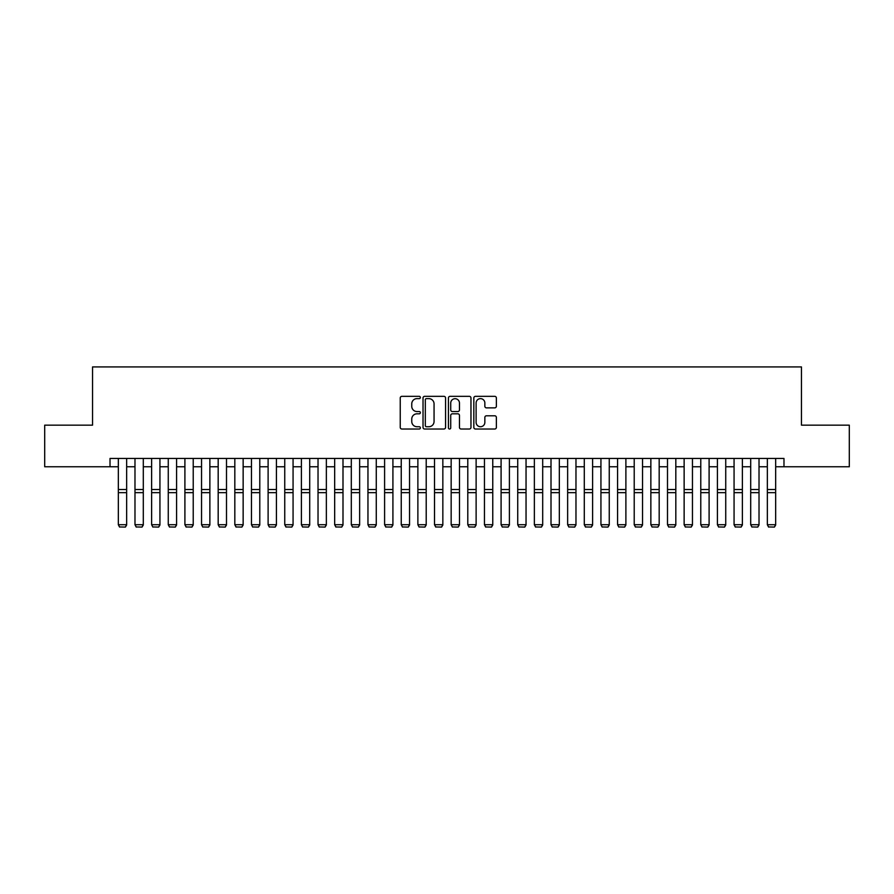 <?xml version="1.0" encoding="UTF-8"?>
<svg xmlns="http://www.w3.org/2000/svg" width="894" height="894" viewBox="0 0 894 894"><rect width="100%" height="100%" fill="white"/><g stroke="black" fill="none" stroke-linecap="round" stroke-linejoin="round"><path stroke-width="1.34" d="M420.37 397.495A1.14 1.14 0 0 0 419.23 396.344L401.875 396.344A1.632 1.632 0 0 0 400.244 397.975L400.244 427.377A1.632 1.632 0 0 0 401.875 429.019L419.23 429.019A1.14 1.14 0 0 0 420.37 427.868A1.14 1.14 0 0 0 419.23 426.729L416.984 426.729A5.23 5.23 0 0 1 411.754 421.499L411.754 419.051A5.23 5.23 0 0 1 416.984 413.821L419.23 413.821A1.14 1.14 0 0 0 420.37 412.682A1.14 1.14 0 0 0 419.23 411.542L416.984 411.542A5.23 5.23 0 0 1 411.754 406.312L411.754 403.864A5.23 5.23 0 0 1 416.984 398.635L419.23 398.635A1.14 1.14 0 0 0 420.37 397.495M494.74 407.865A1.632 1.632 0 0 0 496.371 406.234L496.371 397.975A1.632 1.632 0 0 0 494.74 396.344L475.463 396.344A1.632 1.632 0 0 0 473.831 397.975L473.831 427.377A1.632 1.632 0 0 0 475.463 429.019L494.74 429.019A1.632 1.632 0 0 0 496.371 427.377L496.371 417.42A1.632 1.632 0 0 0 494.74 415.788L486.492 415.788A1.632 1.632 0 0 0 484.85 417.42L484.85 422.359A4.369 4.369 0 0 1 480.48 426.729A4.369 4.369 0 0 1 476.111 422.359L476.111 403.004A4.369 4.369 0 0 1 480.48 398.635A4.369 4.369 0 0 1 484.85 403.004L484.85 406.234A1.632 1.632 0 0 0 486.492 407.865L494.74 407.865M110.018 466.769L44.7 466.769L44.7 425.164L92.54 425.164L92.54 366.92L801.46 366.92L801.46 425.164L849.3 425.164L849.3 466.769L783.982 466.769L783.982 458.443L110.018 458.443L110.018 466.769L118.332 466.769M445.57 397.975A1.632 1.632 0 0 0 443.938 396.344L424.661 396.344A1.632 1.632 0 0 0 423.03 397.975L423.03 427.377A1.632 1.632 0 0 0 424.661 429.019L443.938 429.019A1.632 1.632 0 0 0 445.57 427.377L445.57 397.975M450.062 396.344L469.339 396.344A1.632 1.632 0 0 1 470.97 397.975L470.97 427.377A1.632 1.632 0 0 1 469.339 429.019L461.092 429.019A1.632 1.632 0 0 1 459.46 427.377L459.46 415.453A1.632 1.632 0 0 0 457.817 413.821L452.353 413.821A1.632 1.632 0 0 0 450.721 415.453L450.721 427.868A1.14 1.14 0 0 1 449.57 429.019A1.14 1.14 0 0 1 448.43 427.868L448.43 397.975A1.632 1.632 0 0 1 450.062 396.344M126.657 466.769L134.983 466.769M143.297 466.769L151.622 466.769M159.937 466.769L168.262 466.769M176.576 466.769L184.902 466.769M193.227 466.769L201.541 466.769M209.867 466.769L218.181 466.769M226.506 466.769L234.82 466.769M243.146 466.769L251.471 466.769M259.785 466.769L268.111 466.769M276.425 466.769L284.75 466.769M293.064 466.769L301.39 466.769M309.715 466.769L318.029 466.769M326.355 466.769L334.669 466.769M342.994 466.769L351.308 466.769M359.634 466.769L367.959 466.769M376.273 466.769L384.599 466.769M392.913 466.769L401.238 466.769M409.553 466.769L417.878 466.769M426.203 466.769L434.518 466.769M442.843 466.769L451.157 466.769M459.482 466.769L467.797 466.769M476.122 466.769L484.447 466.769M492.762 466.769L501.087 466.769M509.401 466.769L517.727 466.769M526.041 466.769L534.366 466.769M542.692 466.769L551.006 466.769M559.331 466.769L567.645 466.769M575.971 466.769L584.285 466.769M592.61 466.769L600.936 466.769M609.25 466.769L617.575 466.769M625.889 466.769L634.215 466.769M642.529 466.769L650.854 466.769M659.18 466.769L667.494 466.769M675.819 466.769L684.134 466.769M692.459 466.769L700.773 466.769M709.098 466.769L717.424 466.769M725.738 466.769L734.063 466.769M742.378 466.769L750.703 466.769M759.017 466.769L767.343 466.769M775.668 466.769L783.982 466.769M426.46 398.635A1.14 1.14 0 0 0 425.32 399.774L425.32 425.589A1.14 1.14 0 0 0 426.46 426.729L428.829 426.729A5.23 5.23 0 0 0 434.059 421.499L434.059 403.864A5.23 5.23 0 0 0 428.829 398.635L426.46 398.635M459.46 403.082A4.369 4.369 0 0 0 455.091 398.713A4.369 4.369 0 0 0 450.721 403.082L450.721 409.899A1.632 1.632 0 0 0 452.353 411.542L457.817 411.542A1.632 1.632 0 0 0 459.46 409.899L459.46 403.082M126.657 458.443L126.657 525.013L125.406 527.08L119.584 526.957L125.406 527.08M119.584 527.08L118.332 524.711L126.657 524.711L125.406 526.957M118.332 458.443L118.332 524.711L119.584 526.957M143.297 458.443L143.297 525.013L142.045 527.08L136.223 526.957L142.045 527.08M136.223 527.08L134.983 524.711L143.297 524.711L142.045 526.957M134.983 458.443L134.983 524.711L136.223 526.957M159.937 458.443L159.937 525.013L158.696 527.08L152.863 526.957L158.696 527.08M152.863 527.08L151.622 524.711L159.937 524.711L158.696 526.957M151.622 458.443L151.622 524.711L152.863 526.957M176.576 458.443L176.576 525.013L175.336 527.08L169.514 526.957L175.336 527.08M169.514 527.08L168.262 524.711L176.576 524.711L175.336 526.957M168.262 458.443L168.262 524.711L169.514 526.957M193.227 458.443L193.227 525.013L191.975 527.08L186.153 526.957L191.975 527.08M186.153 527.08L184.902 524.711L193.227 524.711L191.975 526.957M184.902 458.443L184.902 524.711L186.153 526.957M209.867 458.443L209.867 525.013L208.615 527.08L202.793 526.957L208.615 527.08M202.793 527.08L201.541 524.711L209.867 524.711L208.615 526.957M201.541 458.443L201.541 524.711L202.793 526.957M226.506 458.443L226.506 525.013L225.254 527.08L219.432 526.957L225.254 527.08M219.432 527.08L218.181 524.711L226.506 524.711L225.254 526.957M218.181 458.443L218.181 524.711L219.432 526.957M243.146 458.443L243.146 525.013L241.894 527.08L236.072 526.957L241.894 527.08M236.072 527.08L234.82 524.711L243.146 524.711L241.894 526.957M234.82 458.443L234.82 524.711L236.072 526.957M259.785 458.443L259.785 525.013L258.534 527.08L252.711 526.957L258.534 527.08M252.711 527.08L251.471 524.711L259.785 524.711L258.534 526.957M251.471 458.443L251.471 524.711L252.711 526.957M276.425 458.443L276.425 525.013L275.184 527.08L269.351 526.957L275.184 527.08M269.351 527.08L268.111 524.711L276.425 524.711L275.184 526.957M268.111 458.443L268.111 524.711L269.351 526.957M293.064 458.443L293.064 525.013L291.824 527.08L286.002 526.957L291.824 527.08M286.002 527.08L284.75 524.711L293.064 524.711L291.824 526.957M284.75 458.443L284.75 524.711L286.002 526.957M309.715 458.443L309.715 525.013L308.464 527.08L302.641 526.957L308.464 527.08M302.641 527.08L301.39 524.711L309.715 524.711L308.464 526.957M301.39 458.443L301.39 524.711L302.641 526.957M326.355 458.443L326.355 525.013L325.103 527.08L319.281 526.957L325.103 527.08M319.281 527.08L318.029 524.711L326.355 524.711L325.103 526.957M318.029 458.443L318.029 524.711L319.281 526.957M342.994 458.443L342.994 525.013L341.743 527.08L335.921 526.957L341.743 527.08M335.921 527.08L334.669 524.711L342.994 524.711L341.743 526.957M334.669 458.443L334.669 524.711L335.921 526.957M359.634 458.443L359.634 525.013L358.382 527.08L352.56 526.957L358.382 527.08M352.56 527.08L351.308 524.711L359.634 524.711L358.382 526.957M351.308 458.443L351.308 524.711L352.56 526.957M376.273 458.443L376.273 525.013L375.022 527.08L369.2 526.957L375.022 527.08M369.2 527.08L367.959 524.711L376.273 524.711L375.022 526.957M367.959 458.443L367.959 524.711L369.2 526.957M392.913 458.443L392.913 525.013L391.673 527.08L385.839 526.957L391.673 527.08M385.839 527.08L384.599 524.711L392.913 524.711L391.673 526.957M384.599 458.443L384.599 524.711L385.839 526.957M409.553 458.443L409.553 525.013L408.312 527.08L402.49 526.957L408.312 527.08M402.49 527.08L401.238 524.711L409.553 524.711L408.312 526.957M401.238 458.443L401.238 524.711L402.49 526.957M426.203 458.443L426.203 525.013L424.952 527.08L419.13 526.957L424.952 527.08M419.13 527.08L417.878 524.711L426.203 524.711L424.952 526.957M417.878 458.443L417.878 524.711L419.13 526.957M442.843 458.443L442.843 525.013L441.591 527.08L435.769 526.957L441.591 527.08M435.769 527.08L434.518 524.711L442.843 524.711L441.591 526.957M434.518 458.443L434.518 524.711L435.769 526.957M459.482 458.443L459.482 525.013L458.231 527.08L452.409 526.957L458.231 527.08M452.409 527.08L451.157 524.711L459.482 524.711L458.231 526.957M451.157 458.443L451.157 524.711L452.409 526.957M476.122 458.443L476.122 525.013L474.87 527.08L469.048 526.957L474.87 527.08M469.048 527.08L467.797 524.711L476.122 524.711L474.87 526.957M467.797 458.443L467.797 524.711L469.048 526.957M492.762 458.443L492.762 525.013L491.51 527.08L485.688 526.957L491.51 527.08M485.688 527.08L484.447 524.711L492.762 524.711L491.51 526.957M484.447 458.443L484.447 524.711L485.688 526.957M509.401 458.443L509.401 525.013L508.161 527.08L502.327 526.957L508.161 527.08M502.327 527.08L501.087 524.711L509.401 524.711L508.161 526.957M501.087 458.443L501.087 524.711L502.327 526.957M526.041 458.443L526.041 525.013L524.8 527.08L518.978 526.957L524.8 527.08M518.978 527.08L517.727 524.711L526.041 524.711L524.8 526.957M517.727 458.443L517.727 524.711L518.978 526.957M542.692 458.443L542.692 525.013L541.44 527.08L535.618 526.957L541.44 527.08M535.618 527.08L534.366 524.711L542.692 524.711L541.44 526.957M534.366 458.443L534.366 524.711L535.618 526.957M559.331 458.443L559.331 525.013L558.079 527.08L552.257 526.957L558.079 527.08M552.257 527.08L551.006 524.711L559.331 524.711L558.079 526.957M551.006 458.443L551.006 524.711L552.257 526.957M575.971 458.443L575.971 525.013L574.719 527.08L568.897 526.957L574.719 527.08M568.897 527.08L567.645 524.711L575.971 524.711L574.719 526.957M567.645 458.443L567.645 524.711L568.897 526.957M592.61 458.443L592.61 525.013L591.359 527.08L585.536 526.957L591.359 527.08M585.536 527.08L584.285 524.711L592.61 524.711L591.359 526.957M584.285 458.443L584.285 524.711L585.536 526.957M609.25 458.443L609.25 525.013L607.998 527.08L602.176 526.957L607.998 527.08M602.176 527.08L600.936 524.711L609.25 524.711L607.998 526.957M600.936 458.443L600.936 524.711L602.176 526.957M625.889 458.443L625.889 525.013L624.649 527.08L618.816 526.957L624.649 527.08M618.816 527.08L617.575 524.711L625.889 524.711L624.649 526.957M617.575 458.443L617.575 524.711L618.816 526.957M642.529 458.443L642.529 525.013L641.289 527.08L635.466 526.957L641.289 527.08M635.466 527.08L634.215 524.711L642.529 524.711L641.289 526.957M634.215 458.443L634.215 524.711L635.466 526.957M659.18 458.443L659.18 525.013L657.928 527.08L652.106 526.957L657.928 527.08M652.106 527.08L650.854 524.711L659.18 524.711L657.928 526.957M650.854 458.443L650.854 524.711L652.106 526.957M675.819 458.443L675.819 525.013L674.568 527.08L668.746 526.957L674.568 527.08M668.746 527.08L667.494 524.711L675.819 524.711L674.568 526.957M667.494 458.443L667.494 524.711L668.746 526.957M692.459 458.443L692.459 525.013L691.207 527.08L685.385 526.957L691.207 527.08M685.385 527.08L684.134 524.711L692.459 524.711L691.207 526.957M684.134 458.443L684.134 524.711L685.385 526.957M709.098 458.443L709.098 525.013L707.847 527.08L702.025 526.957L707.847 527.08M702.025 527.08L700.773 524.711L709.098 524.711L707.847 526.957M700.773 458.443L700.773 524.711L702.025 526.957M725.738 458.443L725.738 525.013L724.486 527.08L718.664 526.957L724.486 527.08M718.664 527.08L717.424 524.711L725.738 524.711L724.486 526.957M717.424 458.443L717.424 524.711L718.664 526.957M742.378 458.443L742.378 525.013L741.137 527.08L735.304 526.957L741.137 527.08M735.304 527.08L734.063 524.711L742.378 524.711L741.137 526.957M734.063 458.443L734.063 524.711L735.304 526.957M759.017 458.443L759.017 525.013L757.777 527.08L751.955 526.957L757.777 527.08M751.955 527.08L750.703 524.711L759.017 524.711L757.777 526.957M750.703 458.443L750.703 524.711L751.955 526.957M775.668 458.443L775.668 525.013L774.416 527.08L768.594 526.957L774.416 527.08M768.594 527.08L767.343 524.711L775.668 524.711L774.416 526.957M767.343 458.443L767.343 524.711L768.594 526.957M126.657 489.51L118.332 489.51M126.657 492.661L118.332 492.661M143.297 489.51L134.983 489.51M143.297 492.661L134.983 492.661M159.937 489.51L151.622 489.51M159.937 492.661L151.622 492.661M176.576 489.51L168.262 489.51M176.576 492.661L168.262 492.661M193.227 489.51L184.902 489.51M193.227 492.661L184.902 492.661M209.867 489.51L201.541 489.51M209.867 492.661L201.541 492.661M226.506 489.51L218.181 489.51M226.506 492.661L218.181 492.661M243.146 489.51L234.82 489.51M243.146 492.661L234.82 492.661M259.785 489.51L251.471 489.51M259.785 492.661L251.471 492.661M276.425 489.51L268.111 489.51M276.425 492.661L268.111 492.661M293.064 489.51L284.75 489.51M293.064 492.661L284.75 492.661M309.715 489.51L301.39 489.51M309.715 492.661L301.39 492.661M326.355 489.51L318.029 489.51M326.355 492.661L318.029 492.661M342.994 489.51L334.669 489.51M342.994 492.661L334.669 492.661M359.634 489.51L351.308 489.51M359.634 492.661L351.308 492.661M376.273 489.51L367.959 489.51M376.273 492.661L367.959 492.661M392.913 489.51L384.599 489.51M392.913 492.661L384.599 492.661M409.553 489.51L401.238 489.51M409.553 492.661L401.238 492.661M426.203 489.51L417.878 489.51M426.203 492.661L417.878 492.661M442.843 489.51L434.518 489.51M442.843 492.661L434.518 492.661M459.482 489.51L451.157 489.51M459.482 492.661L451.157 492.661M476.122 489.51L467.797 489.51M476.122 492.661L467.797 492.661M492.762 489.51L484.447 489.51M492.762 492.661L484.447 492.661M509.401 489.51L501.087 489.51M509.401 492.661L501.087 492.661M526.041 489.51L517.727 489.51M526.041 492.661L517.727 492.661M542.692 489.51L534.366 489.51M542.692 492.661L534.366 492.661M559.331 489.51L551.006 489.51M559.331 492.661L551.006 492.661M575.971 489.51L567.645 489.51M575.971 492.661L567.645 492.661M592.61 489.51L584.285 489.51M592.61 492.661L584.285 492.661M609.25 489.51L600.936 489.51M609.25 492.661L600.936 492.661M625.889 489.51L617.575 489.51M625.889 492.661L617.575 492.661M642.529 489.51L634.215 489.51M642.529 492.661L634.215 492.661M659.18 489.51L650.854 489.51M659.18 492.661L650.854 492.661M675.819 489.51L667.494 489.51M675.819 492.661L667.494 492.661M692.459 489.51L684.134 489.51M692.459 492.661L684.134 492.661M709.098 489.51L700.773 489.51M709.098 492.661L700.773 492.661M725.738 489.51L717.424 489.51M725.738 492.661L717.424 492.661M742.378 489.51L734.063 489.51M742.378 492.661L734.063 492.661M759.017 489.51L750.703 489.51M759.017 492.661L750.703 492.661M775.668 489.51L767.343 489.51M775.668 492.661L767.343 492.661"/></g></svg>
